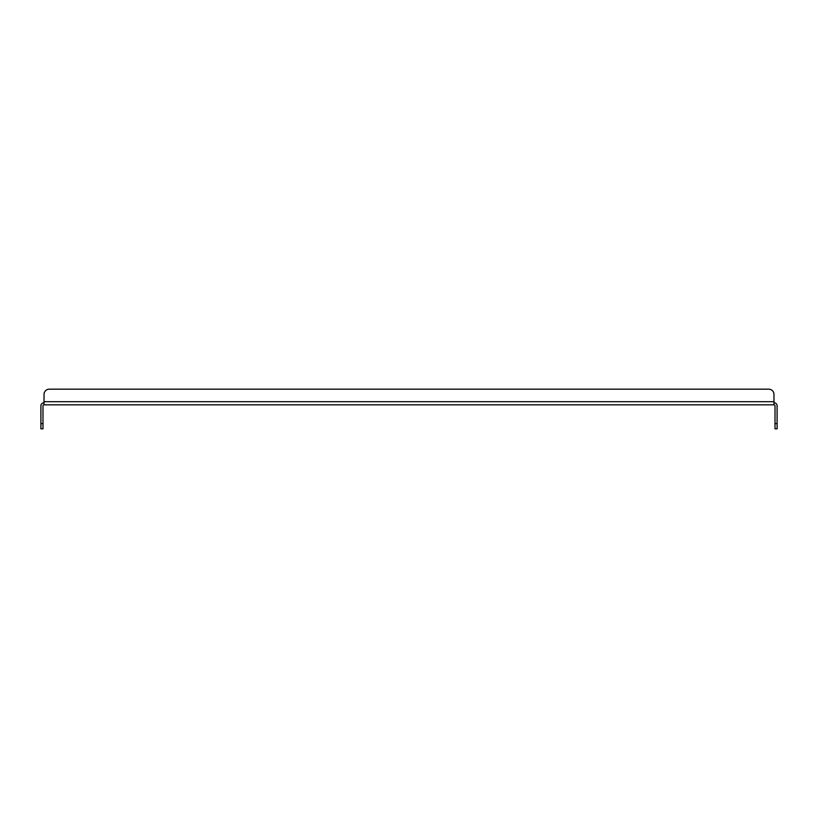 <?xml version="1.0" encoding="UTF-8"?>
<svg xmlns="http://www.w3.org/2000/svg" width="818" height="818" viewBox="0 0 818 818"><rect width="100%" height="100%" fill="white"/><g stroke="black" fill="none" stroke-linecap="round" stroke-linejoin="round"><path stroke-width="1.23" d="M773.971 402.742A3.129 3.129 0 0 1 777.1 405.871L777.1 428.816L775.014 428.816L775.014 405.871A1.043 1.043 0 0 0 773.971 404.828L44.029 404.828A1.043 1.043 0 0 0 42.986 405.871L42.986 428.816L40.9 428.816L40.9 405.871A3.129 3.129 0 0 1 44.029 402.742M44.029 404.828L44.029 394.399L44.029 401.699L773.971 401.699L773.971 404.828M773.971 401.699L773.971 394.399A5.215 5.215 0 0 0 768.756 389.184L49.244 389.184A5.215 5.215 0 0 0 44.029 394.399M49.244 389.184L768.756 389.184M775.014 423.601L777.1 423.601M40.9 423.601L42.986 423.601"/></g></svg>

